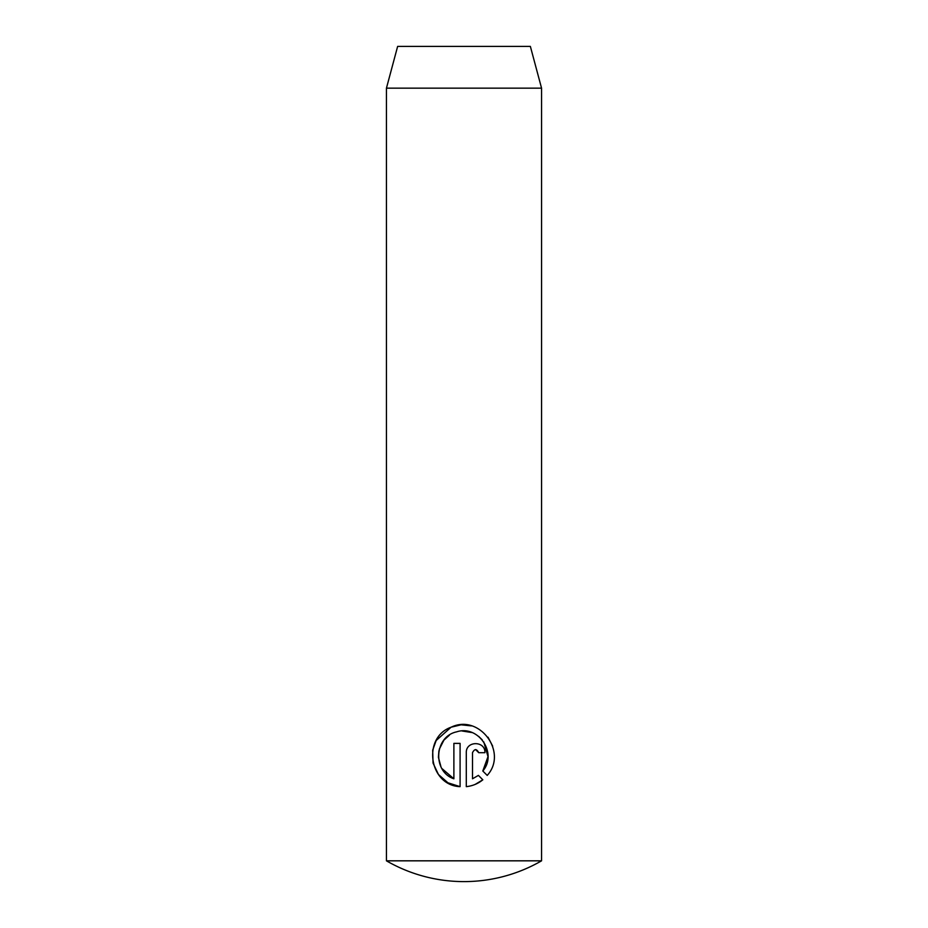 <?xml version="1.0" encoding="UTF-8"?>
<svg xmlns="http://www.w3.org/2000/svg" width="928" height="928" viewBox="0 0 928 928"><rect width="100%" height="100%" fill="white"/><g stroke="black" fill="none" stroke-linecap="round" stroke-linejoin="round"><path stroke-width="1.39" d="M541.558 860.824L386.442 860.824A155.104 155.104 0 0 0 541.558 860.824L541.558 88.16L386.442 88.16L397.636 46.4L530.364 46.4L541.558 88.16M487.212 775.414L482.804 771.006C497.826 753.664 478.535 724.548 456.634 731.856C434.246 736.53 432.297 771.562 453.885 778.789L453.885 743.374L460.091 743.374L460.091 786.654C429.003 785.482 422.054 737.389 451.136 727.204C479.335 713.481 508.231 752.364 487.212 775.414M478.709 752.689C476.644 748.676 474.579 748.676 472.503 752.689L472.503 778.789L478.407 775.39L482.827 779.81C478.071 783.684 472.561 785.958 466.297 786.654L466.297 752.689C465.833 740.614 485.472 740.706 484.915 752.689L478.709 752.689L475.6 749.58M386.442 860.824L386.442 88.16M475.159 784.404L482.827 779.81M478.407 775.39L472.503 778.789M453.885 778.789L441.902 768.535M440.986 766.864L438.422 757.341M438.422 757.294L438.898 750.706M439.234 749.337L443.886 740.196M444.036 740.01L449.5 735.092M462.121 730.997L471.888 732.54M478.697 736.414L482.316 739.964M483.766 741.913L488 756.622L482.804 771.006M492.675 746.135L488.024 737.203M471.528 725.905L461.216 724.826M461.007 724.838L451.194 727.181M451.043 727.25L436.241 740.44M436.114 740.66L432.703 750.114M432.68 750.23L433.04 763.06L438.457 774.509L447.934 782.791L460.091 786.654"/></g></svg>
